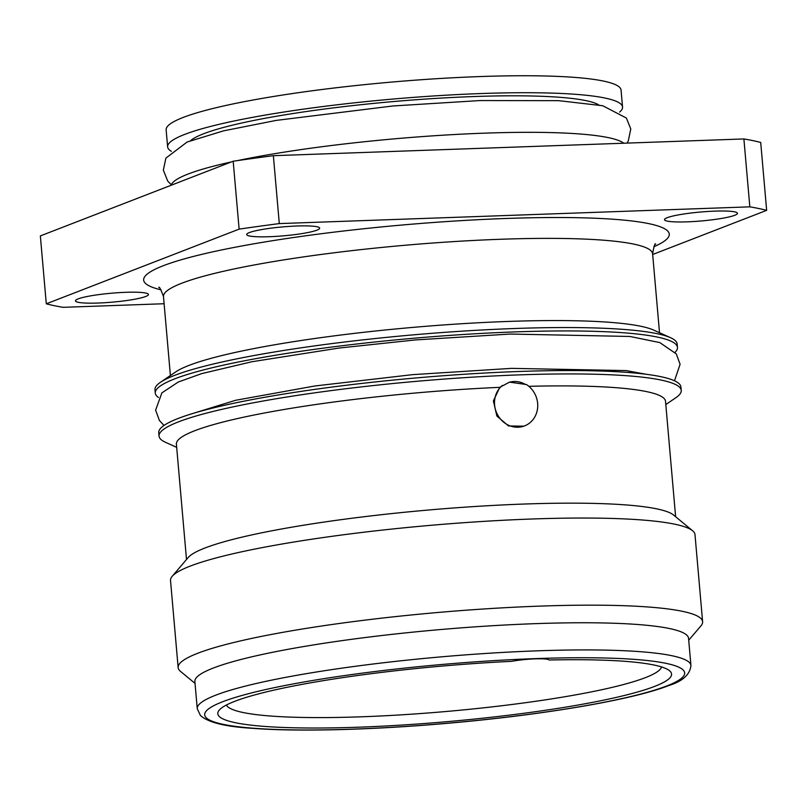 <?xml version="1.0" encoding="UTF-8"?>
<svg xmlns="http://www.w3.org/2000/svg" width="807" height="807" viewBox="0 0 807 807"><rect width="100%" height="100%" fill="white"/><g stroke="black" fill="none" stroke-linecap="round" stroke-linejoin="round"><path stroke-width="1.21" d="M622.54 107.049A228.331 27.973 -5 0 0 437.848 95.69A228.331 27.973 -5 0 0 184.601 134.446A228.331 27.973 175 0 0 167.624 146.854L166.141 129.877A228.331 27.973 175 0 1 183.118 117.469A228.331 27.973 -5 0 1 436.365 78.723A228.331 27.973 -5 0 1 621.057 90.081L622.54 107.049A228.331 27.973 -5 0 1 619.645 112.082M167.624 146.854A228.331 27.973 175 0 0 171.356 151.302M171.195 185.237A228.331 27.973 175 0 1 188.071 174.05A228.331 27.973 -5 0 1 231.417 161.914M237.591 160.593A228.331 27.973 -5 0 1 470.572 133.72A228.331 27.973 -5 0 1 623.781 143.222M749.834 206.844A383.406 46.967 175 0 1 766.65 210.355L760.708 142.456A383.406 46.967 175 0 0 743.893 138.945L749.834 206.844L279.303 223.589A383.406 46.967 175 0 0 239.124 229.127L46.292 303.815A383.406 46.967 175 0 0 63.107 307.326L164.114 303.735M46.292 303.815L40.35 235.916L233.183 161.229A383.406 46.967 175 0 1 273.361 155.69L743.893 138.945M766.65 210.355L652.681 254.498M316.939 230.156A36.628 4.489 -5 0 1 276.327 236.37A36.628 4.489 -5 0 1 246.7 234.544A36.628 4.489 -5 0 1 249.424 232.557A36.628 4.489 -5 0 1 290.046 226.343A36.628 4.489 -5 0 1 319.663 228.159A36.628 4.489 -5 0 1 316.939 230.156M125.791 292.316A36.628 4.489 -5 0 1 148.448 294.484A36.628 4.489 -5 0 1 98.121 303.039A36.628 4.489 -5 0 1 75.475 300.87A36.628 4.489 -5 0 1 125.791 292.316M687.15 221.844A36.628 4.489 -5 0 1 664.494 219.686A36.628 4.489 -5 0 1 714.82 211.131A36.628 4.489 -5 0 1 737.467 213.3A36.628 4.489 -5 0 1 687.15 221.844M233.183 161.229L239.124 229.127M273.361 155.69L279.303 223.589M670.536 337.689A262.093 32.109 -5 0 0 437.303 332.898A262.093 32.109 -5 0 0 174.463 375.437A262.093 32.109 175 0 0 160.422 382.316L175.775 371.866A245.499 30.071 175 0 1 188.939 365.42A245.499 30.071 -5 0 1 435.124 325.574A245.499 30.071 -5 0 1 653.589 330.063L670.536 337.689A262.093 32.109 -5 0 1 677.164 344.004L677.466 347.393A262.093 32.109 -5 0 1 675.076 352.316M160.422 382.316A262.093 32.109 175 0 0 154.974 389.69L155.277 393.08A262.093 32.109 175 0 0 158.485 397.508M155.277 393.08A262.093 32.109 175 0 1 174.766 378.836A262.093 32.109 -5 0 1 465.457 334.36A262.093 32.109 -5 0 1 677.466 347.393M681.229 390.396A262.093 32.109 -5 0 0 469.22 377.353A262.093 32.109 -5 0 0 178.529 421.839A262.093 32.109 175 0 0 159.04 436.083L158.737 432.683A262.093 32.109 175 0 1 178.226 418.44A262.093 32.109 -5 0 1 468.917 373.964A262.093 32.109 -5 0 1 680.926 386.997L681.229 390.396A262.093 32.109 -5 0 1 675.792 397.76L665.805 404.559M159.04 436.083A262.093 32.109 175 0 0 165.677 442.387L176.683 447.35M502.468 385.373A23.353 21.345 68.8 0 0 497.405 414.465A23.353 21.345 68.8 0 0 523.834 426.167A23.353 21.345 68.8 0 0 537.694 407.041A23.353 21.345 68.8 0 0 526.406 384.525L509.52 382.145L499.765 387.34A245.499 30.071 -5 0 0 194.648 430.767A245.499 30.071 175 0 0 176.4 444.112L186.498 559.513M528.847 386.321A245.499 30.071 -5 0 1 665.523 401.311L675.62 516.722M523.834 426.167L508.551 425.965L496.86 415.998L493.39 400.918L499.765 387.34M525.67 384.576A22.889 20.932 68.8 0 0 508.602 382.518M702.615 621.703A263.233 32.25 -5 0 0 489.678 608.599A263.233 32.25 -5 0 0 197.715 653.277A263.233 32.25 175 0 0 178.145 667.581L170.519 580.455A263.233 32.25 -5 0 1 172.184 576.319L188.202 557.506A245.499 30.071 -5 0 1 204.907 548.024A245.499 30.071 -5 0 1 462.26 507.351A245.499 30.071 -5 0 1 673.583 515.037L692.638 530.784A263.233 32.25 -5 0 1 694.988 534.567L702.615 621.703A263.233 32.25 -5 0 1 700.95 625.839L688.724 640.193M172.184 576.319A263.233 32.25 -5 0 1 190.089 566.151A263.233 32.25 -5 0 1 466.032 522.543A263.233 32.25 -5 0 1 692.638 530.784M178.145 667.581A263.233 32.25 175 0 0 180.496 671.374L195.032 683.388M213.3 668.045A247.789 30.353 175 0 0 194.87 681.512L197.251 708.667A247.789 30.353 -5 0 1 215.671 695.2A247.789 30.353 -5 0 1 490.495 653.156A247.789 30.353 -5 0 1 690.933 665.482L688.553 638.327A247.789 30.353 -5 0 0 488.124 625.99A247.789 30.353 -5 0 0 213.3 668.045M511.648 661.337A22.889 2.804 -5 0 1 535.051 658.865A22.889 2.804 -5 0 1 549.113 660.005A227.756 27.902 -5 0 1 669.538 670.738A227.756 27.902 -5 0 1 447.118 721.66A227.756 27.902 -5 0 1 219.232 710.13A227.756 27.902 -5 0 1 511.648 661.337M226.434 705.015A218.596 26.782 175 0 0 446.221 711.492A218.596 26.782 175 0 0 661.558 666.945M598.814 104.91A207.732 25.451 175 0 0 417.027 99.665A207.732 25.451 175 0 0 203.596 133.77A207.732 25.451 175 0 0 190.623 140.63M161.067 289.844A263.808 32.32 -5 0 1 163.276 265.735A263.808 32.32 -5 0 1 500.723 218.677A263.808 32.32 -5 0 1 653.831 246.73M170.398 375.527L163.488 296.583A245.499 30.071 -5 0 1 181.746 283.237A245.499 30.071 -5 0 1 454.028 241.575A245.499 30.071 -5 0 1 652.611 253.791C653.993 246.085 655.002 242.836 655.657 244.047M222.591 701.767A240.92 29.516 -5 0 1 535.697 658.613A240.92 29.516 -5 0 1 666.774 685.96A240.92 29.516 -5 0 1 353.668 729.114A240.92 29.516 -5 0 1 222.591 701.767M626.989 143.111L628.25 141.043L630.781 128.979L626.373 118.044L602.799 105.757L558.716 100.663L480.104 100.552L392.948 105.969L276.236 120.394L223.559 130.845L187.093 142.042L165.879 158.122L163.347 170.186L167.755 181.131L171.336 184.803M652.611 253.791L659.521 332.736M163.488 296.583C160.805 289.239 159.241 286.213 158.808 287.514M646.326 374.297L625.97 370.574L511.426 368.365L412.589 374.65L314.922 385.968L235.624 400.282L190.613 414.162M674.491 380.783L680.089 364.28L676.296 353.92L659.833 342.592L629.894 336.458L510.206 334.048L415.454 339.929L339.182 348.029L251.855 361.748L201.629 373.631L178.286 382.014L161.894 392.868L155.62 410.148L159.413 420.508L164.003 425.44M197.251 708.667L200.398 715.456C208.045 722.457 225.506 726.744 252.813 728.338C298.519 731.888 373.328 729.891 448.692 723.193C543.131 714.952 632.829 699.77 668.66 685.577C682.611 681.3 690.035 674.602 690.933 665.482"/></g></svg>
